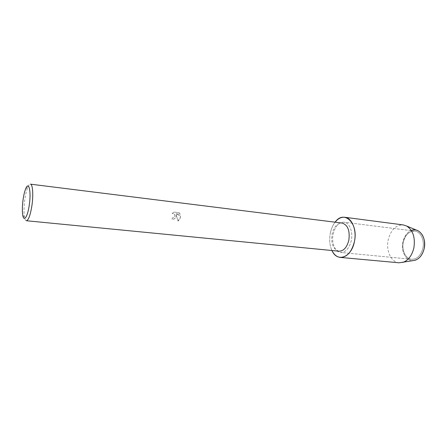 <?xml version="1.0" encoding="UTF-8"?>
<svg xmlns="http://www.w3.org/2000/svg" width="447" height="447" viewBox="0 0 447 447"><rect width="100%" height="100%" fill="white"/><g stroke="black" fill="none" stroke-linecap="round" stroke-linejoin="round"><path stroke-width="0.34" stroke-dasharray="2.23 1.68" d="M403.356 242.056C405.373 234.709 409.184 231.06 414.777 231.105C420.627 231.591 424.795 240.29 422.845 248.392C420.789 255.645 417.057 259.277 411.648 259.294C405.569 258.902 401.451 250.091 403.356 242.056C405.373 234.709 409.184 231.06 414.777 231.105C420.627 231.591 424.795 240.29 422.845 248.392C420.789 255.645 417.057 259.277 411.648 259.294C405.569 258.902 401.451 250.091 403.356 242.056M416.615 230.183C410.005 229.227 405.44 233.11 402.937 241.833C400.685 251.197 406.055 261.311 413.24 260.595C406.055 261.311 400.685 251.197 402.937 241.833C404.323 236.128 407.105 232.334 411.285 230.462M333.155 234.111C335.149 226.221 338.765 222.248 344 222.193C349.465 222.617 353.247 231.881 351.292 240.603C349.252 248.409 345.699 252.359 340.636 252.449C334.959 252.102 331.249 242.738 333.155 234.111C335.149 226.221 338.765 222.248 344 222.193C349.465 222.617 353.247 231.881 351.292 240.603C349.252 248.409 345.699 252.359 340.636 252.449C334.959 252.102 331.249 242.738 333.155 234.111M338.966 251.197C333.144 249.359 330.841 243.676 332.043 234.139C333.898 226.802 337.245 223.103 342.095 223.053M330.327 233.099C331.221 228.786 332.814 225.143 335.099 222.181C332.814 225.143 331.221 228.786 330.327 233.099C329.115 239.575 329.651 245.381 331.948 250.51C329.651 245.381 329.115 239.575 330.327 233.099M178.035 221.053L180.448 217.002L180.521 216.097L176.023 213.755L180.219 214.236L179.236 212.694L174.039 212.09L172.089 213.532L173.442 213.482C174.621 214.007 175.006 214.962 174.587 216.337L173.24 217.75L172.251 217.885L172.089 219.41C173.989 219.455 175.285 218.482 175.984 216.499L176.129 214.705L178.035 221.058L176.129 214.705M26.362 220.734C25.535 220.611 24.909 219.41 24.484 217.136C23.747 212.526 23.864 206.62 24.831 199.412C25.574 194.311 26.563 190.26 27.803 187.259C28.714 185.131 29.591 184.097 30.424 184.158M176.146 214.711C176.168 217.633 174.822 219.203 172.112 219.416L172.268 217.89L173.257 217.756C175.185 216.225 175.252 214.806 173.458 213.493L172.089 213.532M172.106 213.543L174.039 212.09L179.236 212.694M179.253 212.705L180.236 214.247L176.04 213.761L180.538 216.102C180.454 218.197 179.621 219.851 178.051 221.064L178.035 221.058M399.121 262.802C391.086 262.311 385.716 250.471 388.242 239.693C390.901 229.803 395.93 224.88 403.328 224.93M414.777 231.105L344 222.193L414.777 231.105M25.714 188.718L27.803 187.259M22.769 215.258L24.484 217.136M411.648 259.294L340.636 252.449L411.648 259.294"/><path stroke-width="0.67" d="M411.285 230.462C419.018 226.908 426.896 237.664 424.142 248.728C422.197 255.88 418.565 259.836 413.24 260.595L399.121 262.802L340.296 257.416C336.775 256.975 333.998 254.678 331.948 250.51C337.049 262.663 351.426 257.746 354.393 241.71C351.677 252.052 346.978 257.288 340.296 257.416M342.095 223.053C347.788 224.897 350.04 230.602 348.85 240.168C346.956 247.437 343.665 251.108 338.966 251.197L26.362 220.734C28.502 220.242 30.357 215.203 31.916 205.609C33.514 194.914 32.704 184.108 30.424 184.158L342.095 223.053M335.099 222.181C344.022 209.403 358.729 223.131 354.393 241.71C356.997 230.121 351.968 217.851 344.754 217.276C341.229 216.929 338.005 218.566 335.099 222.181M23.093 199.507C23.752 194.97 24.624 191.372 25.714 188.718C28.837 180.655 31.363 191.316 29.284 204.994C27.692 216.706 23.875 222.388 22.769 215.258C22.127 211.174 22.233 205.922 23.093 199.507M416.615 230.183L418.286 230.875C423.521 234.44 425.477 240.391 424.142 248.728C422.56 254.879 419.521 258.735 415.017 260.283M344.754 217.276L403.328 224.93L406.753 226.065C413.101 230.423 415.459 237.782 413.821 248.135C411.871 255.779 408.167 260.551 402.713 262.445M418.286 230.875L406.753 226.065"/></g></svg>
